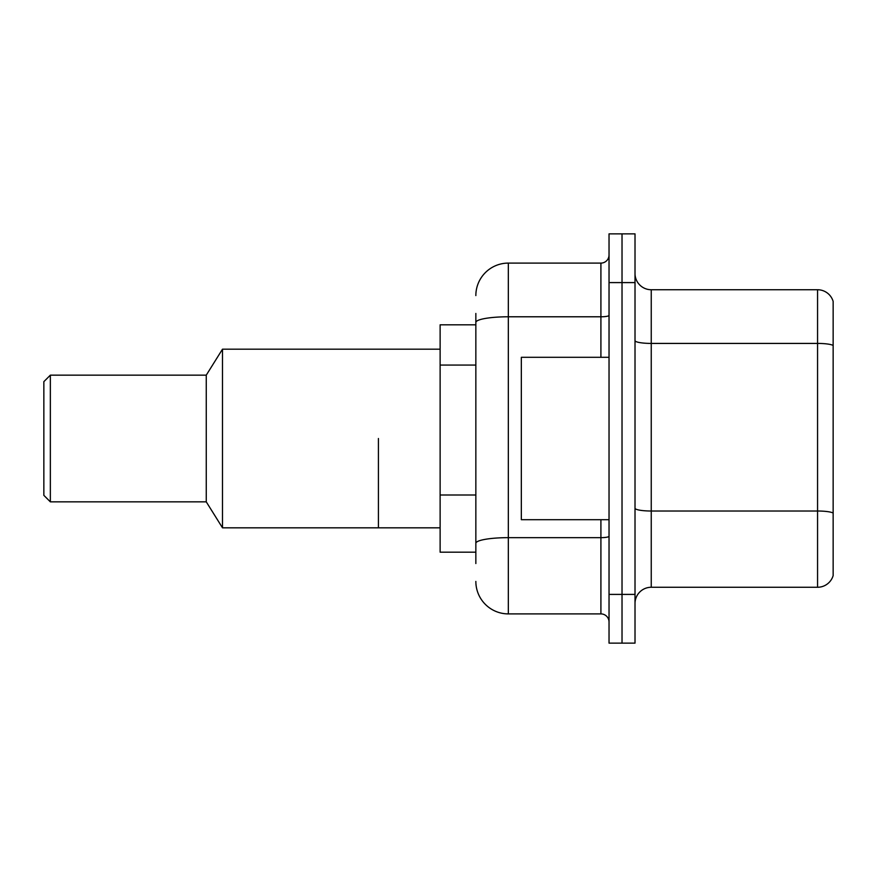 <?xml version="1.0" encoding="UTF-8"?>
<svg xmlns="http://www.w3.org/2000/svg" width="877" height="877" viewBox="0 0 877 877"><rect width="100%" height="100%" fill="white"/><g stroke="black" fill="none" stroke-linecap="round" stroke-linejoin="round"><path stroke-width="1.32" d="M475.849 353.705L475.849 322.418L475.849 324.819L440.122 324.819L440.122 552.181L475.849 552.181M475.849 563.549L475.849 313.451M609.033 594.409L609.033 643.137L622.023 643.137L622.023 594.409L622.023 643.137L635.014 643.137L635.014 594.409L622.023 594.409L622.023 282.591L622.023 594.409L609.033 594.409L609.033 282.591L622.023 282.591L622.023 233.863L622.023 282.591L635.014 282.591L635.014 594.409M635.014 282.591L635.014 233.863L609.033 233.863L609.033 282.591M475.849 295.582A32.482 32.482 0 0 1 508.331 263.1L508.331 613.9L600.909 613.9L600.909 519.699M508.331 263.1L600.909 263.1A8.123 8.123 0 0 0 609.033 254.977M475.849 548.936L475.849 506.369M609.033 622.023A8.123 8.123 0 0 0 600.909 613.9M508.331 613.9A32.482 32.482 0 0 1 475.849 581.418M635.014 603.508A16.235 16.235 0 0 1 651.249 587.261L817.561 587.261L817.561 289.739L651.249 289.739A16.235 16.235 0 0 1 635.014 273.492A16.235 16.235 0 0 0 651.249 289.739L651.249 587.261M833.15 301.425A16.235 16.235 0 0 0 817.561 289.739A16.235 16.235 0 0 1 833.15 301.425L833.15 575.575A16.235 16.235 0 0 1 817.561 587.261M833.15 345.67L833.15 522.297M609.033 357.301L521.333 357.301L521.333 519.699L609.033 519.699M378.415 438.5L378.415 527.822L378.415 438.5M440.122 349.178L222.495 349.178L222.495 527.822L440.122 527.822M222.495 349.178L206.259 375.159L206.259 501.841L222.495 527.822M206.259 375.159L50.351 375.159L50.351 501.841L206.259 501.841M50.351 375.159L43.85 381.659L43.85 495.341L50.351 501.841M475.849 365.073L440.122 365.073M475.849 495.001L440.122 495.001M609.033 536.242A8.123 1.414 0 0 1 600.909 537.656L508.331 537.656A32.482 5.646 180 0 0 475.849 543.302M475.849 322.418A32.482 5.646 180 0 1 508.331 316.783L600.909 316.783L600.909 263.1M600.909 357.301L600.909 316.783A8.123 1.414 0 0 0 609.033 315.369M833.15 345.45A16.235 2.817 180 0 0 817.561 343.422L651.249 343.422A16.235 2.817 -0 0 1 635.014 340.594M833.15 513.056A16.235 2.817 180 0 0 817.561 511.017L651.249 511.017A16.235 2.817 0 0 1 635.014 508.2"/></g></svg>
